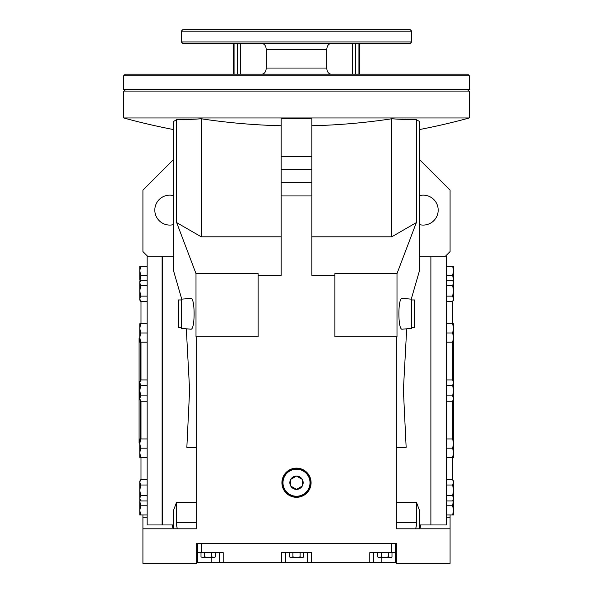 <?xml version="1.0" encoding="UTF-8"?>
<svg xmlns="http://www.w3.org/2000/svg" width="593" height="593" viewBox="0 0 593 593"><rect width="100%" height="100%" fill="white"/><g stroke="black" fill="none" stroke-linecap="round" stroke-linejoin="round"><path stroke-width="0.89" d="M214.496 557.39L215.37 556.901L214.407 557.576L211.783 556.901L208.187 557.576L204.6 556.901L204.6 552.602M290.948 557.568L301.889 557.576L303.683 556.901L302.719 557.576L300.088 556.901L296.5 557.576L292.912 556.901L292.912 552.602M391.113 557.39L391.995 556.901L391.032 557.576L388.4 556.901L384.813 557.576L381.217 556.901L381.217 552.602M211.783 556.901L211.783 552.602M215.37 556.901L215.37 552.602M202.636 557.568L201.005 556.901L201.005 552.602M204.6 556.901L202.806 557.576L201.005 556.901M300.088 556.901L300.088 552.602M303.683 556.901L303.683 552.602M292.912 556.901L291.111 557.576L289.317 556.901L289.317 552.602M388.4 556.901L388.4 552.602M391.995 556.901L391.995 552.602M379.261 557.568L377.63 556.901L377.63 552.602M381.217 556.901L379.424 557.576L377.63 556.901M223.198 552.602L197.439 552.602L197.439 562.579L223.198 562.579L223.198 552.602M395.561 543.381L395.561 552.602L369.802 552.602L369.802 562.579L311.51 562.579L311.51 552.602L281.49 552.602L281.49 562.579L223.198 562.579M395.561 552.602L395.561 562.579L369.802 562.579M197.439 552.602L197.439 543.381M281.49 562.579L311.51 562.579M390.194 557.576L379.424 557.576M291.111 557.576L289.317 556.901M213.576 557.576L202.806 557.576M310.013 482.717A13.513 13.513 0 0 0 296.5 469.204A13.513 13.513 0 0 0 282.987 482.717A13.513 13.513 0 0 0 296.5 496.237A13.513 13.513 0 0 0 310.013 482.717M282.676 482.717A13.824 13.824 0 0 1 296.5 468.9A13.824 13.824 0 0 1 310.324 482.717A13.824 13.824 0 0 1 296.5 496.541A13.824 13.824 0 0 1 282.676 482.717M303.164 482.717A6.664 6.664 0 0 0 290.733 479.389A6.664 6.664 0 0 0 296.5 489.381A6.664 6.664 0 0 0 303.164 482.717M302.267 482.717L302.267 479.389L296.5 476.06L290.733 479.389L290.733 486.052L296.5 489.381L302.267 486.052L302.267 482.717M178.545 327.603L178.545 299.954L178.545 327.603L181.31 327.603M178.545 299.954L181.31 299.954M172.407 524.953L172.407 527.259L172.096 524.953M172.407 527.259L173.63 527.259M414.455 299.954L414.455 327.603L414.455 299.954L411.69 299.954M414.455 327.603L411.69 327.603M420.904 524.953L420.593 527.259L420.593 524.953M420.593 527.259L419.37 527.259M173.63 224.584A14.973 14.973 0 0 1 154.817 210.107A14.973 14.973 0 0 1 173.63 195.638M419.37 224.584A14.973 14.973 0 0 0 438.183 210.107A14.973 14.973 0 0 0 419.37 195.638M281.912 482.717A14.588 14.588 0 0 0 296.5 497.312A14.588 14.588 0 0 0 311.088 482.717A14.588 14.588 0 0 0 296.5 468.129A14.588 14.588 0 0 0 281.912 482.717M181.31 299.191L181.31 328.366L190.783 329.197C195.223 330.405 195.223 297.152 190.783 298.361L181.31 299.191M411.69 328.366L402.217 329.197C397.777 330.405 397.777 297.152 402.217 298.361L411.69 299.191L411.69 328.366M419.37 129.578A652.73 652.73 0 0 0 469.278 117.963L469.278 91.085L123.722 91.085L123.722 117.963A652.73 652.73 0 0 0 173.63 129.578M469.278 117.963L123.722 117.963M406.687 328.804L403.388 390.083L406.153 447.396L396.332 447.396L396.332 336.817L334.897 336.817L334.897 275.382L311.859 275.382L311.859 118.607A630.277 630.277 0 0 1 281.141 118.607L281.141 275.382L258.103 275.382L258.103 273.61L196.001 273.61L196.001 336.817L258.103 336.817L258.103 275.382M311.859 125.753A637.423 637.423 0 0 0 391.758 118.778A631.071 446.24 -90 0 0 416.338 119.586L416.338 222.62L396.999 273.61L396.999 336.817L396.332 336.817M411.253 299.146L419.37 271.045L419.37 121.387A637.119 136.286 -90 0 1 416.338 119.586M419.37 524.953L430.881 524.953L430.881 256.183L430.881 524.953L446.24 524.953L446.24 256.183L419.37 256.183M396.332 502.419L416.508 502.419L419.37 510.091L419.37 528.793M173.63 256.183L162.119 256.183L162.119 524.953L173.63 524.953M173.63 528.793L173.63 510.091L176.492 502.419L196.668 502.419M142.92 514.969L142.92 528.793L196.668 528.793L196.668 447.396L186.847 447.396L189.612 390.083L186.313 328.804M181.747 299.146L173.63 271.045L173.63 121.387A637.119 136.286 90 0 0 176.662 119.586L176.662 222.62L196.001 273.61M196.668 447.396L196.668 336.817M450.08 514.969L450.08 563.35L396.332 563.35L396.332 543.381L196.668 543.381L196.668 563.35L142.92 563.35L142.92 528.793M419.37 159.428L450.08 190.145L450.08 251.58L445.476 256.183M147.524 256.183L142.92 251.58L142.92 190.145L173.63 159.428M177.841 528.793C177.025 528.4 176.581 526.354 176.492 522.648L176.492 502.419M281.141 236.807L201.242 236.807L201.242 118.778A637.423 637.423 0 0 0 281.141 125.753M201.242 236.807L176.662 222.62M396.332 522.648L416.508 522.648L416.508 502.419M416.508 522.648C416.419 526.354 415.975 528.4 415.159 528.793M311.859 236.807L391.758 236.807L391.758 118.778M201.242 118.778A631.071 446.24 90 0 1 176.662 119.586M416.338 222.62L391.758 236.807M450.08 528.793L396.332 528.793L396.332 447.396M334.897 275.382L334.897 273.61L396.999 273.61M290.948 486.178L296.5 489.381L302.156 486.112M302.267 486.052L302.267 479.389L296.5 476.06L290.844 479.329M290.733 479.515L290.733 486.052M261.891 43.474C264.53 43.83 265.99 45.876 266.25 49.619L266.25 68.047C265.99 71.783 264.53 73.828 261.891 74.192M331.109 43.474C328.47 43.83 327.017 45.876 326.75 49.619L326.75 68.047C327.01 71.783 328.47 73.828 331.109 74.192M123.722 75.726L125.256 74.192L467.744 74.192L469.278 75.726L123.722 75.726L123.722 89.55L469.278 89.55L469.278 75.726M181.31 31.184L182.852 29.65L410.148 29.65L411.69 31.184L181.31 31.184L181.31 41.94L411.69 41.94L411.69 31.184M411.69 41.94L410.148 43.474L182.852 43.474L181.31 41.94M125.256 91.085L123.722 89.55M453.615 338.047L453.615 443.097M139.77 443.475L139.081 442.786L139.081 338.351L139.77 337.662M140.615 342.191L140.615 380.15M140.615 400.994L140.615 438.946M452.615 457.381L453.615 457.381L453.615 452.77L452.615 457.381L446.24 457.381M452.615 438.946L453.615 443.557L453.615 438.946L446.24 438.946M452.615 448.16L453.615 452.77L453.615 443.557L452.615 448.16L446.24 448.16M453.608 498.55L452.615 500.966L446.24 500.966M453.615 481.108L452.615 479.685L453.615 482.346L453.615 481.108L452.615 479.685L446.24 479.685M452.615 485.007L453.615 490.322L453.615 482.346L452.615 485.007L446.24 485.007M452.615 495.644L453.615 498.305L453.615 490.322L452.615 495.644L446.24 495.644M453.512 499.691L452.615 505.755L446.24 505.755M452.615 505.755L453.615 510.365L452.615 514.969L446.24 514.969M452.615 514.969L453.615 514.969L453.615 501.152M453.615 300.028L452.615 301.452L453.615 300.028L453.615 281.601L452.615 280.178L453.615 282.831L452.615 285.492L453.615 290.815L452.615 296.137L453.608 299.042L452.615 301.452L446.24 301.452M452.615 275.382L453.615 279.992L453.615 266.168L452.615 266.168L453.615 270.771L452.615 275.382L446.24 275.382M452.615 266.168L446.24 266.168M453.615 279.992L453.512 281.445M452.615 285.492L446.24 285.492M452.615 296.137L446.24 296.137M452.615 280.178L446.24 280.178M452.615 342.191L453.615 342.191L453.615 323.763L452.615 323.763L453.615 328.366L452.615 332.977L453.615 337.58L452.615 342.191L446.24 342.191M452.615 332.977L446.24 332.977M452.615 323.763L446.24 323.763M453.349 381.262L453.615 382.589L453.615 381.351L452.615 379.928L453.615 382.589L452.615 385.25L453.615 390.572L452.615 395.887L453.615 398.548L452.615 401.209L446.24 401.209M452.615 395.887L446.24 395.887M453.608 398.792L453.615 399.786L452.615 401.209M452.615 379.928L446.24 379.928M452.615 385.25L446.24 385.25M452.385 479.685L452.385 457.381M452.385 438.946L452.385 401.209M452.385 379.928L452.385 342.191M452.385 323.763L452.385 301.452M453.615 382.589L453.615 398.548M453.615 498.305L453.615 499.536L452.615 500.966M140.763 323.763L139.77 323.763L139.77 328.366L140.763 323.763L147.138 323.763M140.763 342.191L139.77 337.58L139.77 342.191L147.138 342.191M140.763 332.977L139.77 328.366L139.77 337.58L140.763 332.977L147.138 332.977M139.778 282.587L140.763 280.178L147.138 280.178M139.77 300.028L140.763 301.452L139.77 298.798L139.77 300.028L140.763 301.452L147.138 301.452M140.763 296.137L139.77 290.815L139.77 298.798L140.763 296.137L147.138 296.137M140.763 285.492L139.77 282.831L139.77 290.815L140.763 285.492L147.138 285.492M139.874 281.445L140.763 275.382L147.138 275.382M140.763 275.382L139.77 270.771L140.763 266.168L147.138 266.168M140.763 266.168L139.77 266.168L139.77 279.992M140.763 479.685L139.77 481.108L139.77 499.536L140.763 500.966L139.77 498.305L140.763 495.644L139.77 490.322L140.763 485.007L139.778 482.102L140.763 479.685L147.138 479.685M140.763 505.755L139.77 501.152L139.77 514.969L140.763 514.969L139.77 510.365L140.763 505.755L147.138 505.755M140.763 514.969L147.138 514.969M139.77 501.152L139.874 499.691M140.763 495.644L147.138 495.644M140.763 485.007L147.138 485.007M140.763 500.966L147.138 500.966M140.763 438.946L139.77 438.946L139.77 457.381L140.763 457.381L139.77 452.77L140.763 448.16L139.77 443.557L140.763 438.946L147.138 438.946M140.763 448.16L147.138 448.16M140.763 457.381L147.138 457.381M147.138 256.183L147.138 524.953L162.497 524.953L162.497 256.183L147.138 256.183M140.03 399.882L139.77 398.548L139.77 399.786L140.763 401.209L139.77 398.548L140.763 395.887L139.77 390.572L140.763 385.25L139.77 382.589L140.763 379.928L147.138 379.928M140.763 385.25L147.138 385.25M139.778 382.344L139.77 381.351L140.763 379.928M140.763 401.209L147.138 401.209M140.763 395.887L147.138 395.887M141.001 301.452L141.001 323.763M141.001 342.191L141.001 379.928M141.001 401.209L141.001 438.946M141.001 457.381L141.001 479.685M139.77 398.548L139.77 382.589M139.77 282.831L139.77 281.601L140.763 280.178M391.721 552.602L391.721 543.381M201.279 543.381L201.279 552.602M211.175 557.576L211.175 562.579M219.314 552.602L219.314 562.579M373.686 552.602L373.686 562.579M381.825 557.576L381.825 562.579M285.374 552.602L285.374 562.579M307.626 552.602L307.626 562.579M311.859 195.942L281.141 195.942M446.24 517.274L450.08 517.274M142.92 517.274L147.138 517.274M176.492 522.648L196.668 522.648M311.859 156.478L281.141 156.478M311.859 169.783L281.141 169.783M311.859 182.637L281.141 182.637M326.75 49.619L266.25 49.619M266.25 68.047L326.75 68.047M355.689 43.474L355.689 74.192M358.943 74.192L358.943 43.474M352.427 74.192L352.427 43.474M234.057 43.474L234.057 74.192M237.311 74.192L237.311 43.474M240.573 43.474L240.573 74.192M467.744 91.085L469.278 89.55M359.617 43.474L359.617 74.192L359.617 43.474M233.383 74.192L233.383 43.474"/></g></svg>
